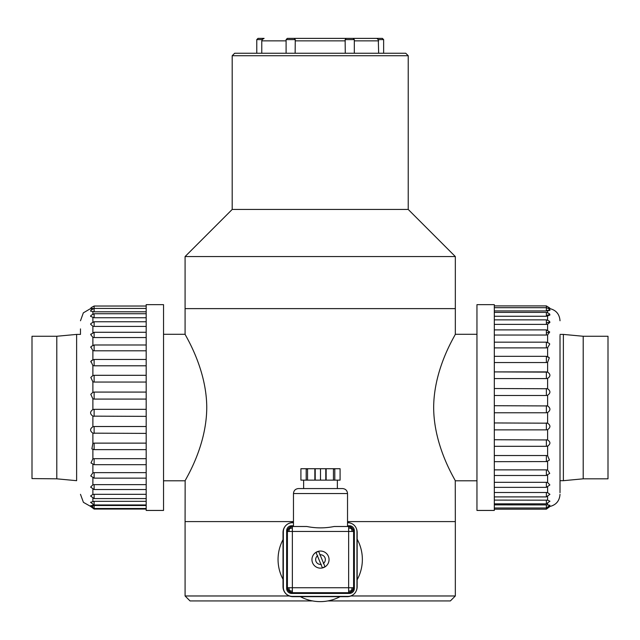 <?xml version="1.0" encoding="UTF-8"?>
<svg xmlns="http://www.w3.org/2000/svg" width="640" height="640" viewBox="0 0 640 640"><rect width="100%" height="100%" fill="white"/><g stroke="black" fill="none" stroke-linecap="round" stroke-linejoin="round"><path stroke-width="0.96" d="M320.208 308.624L455.328 308.624L455.328 256.56L185.08 256.56L185.08 308.624L320.208 308.624M350.864 595.976L455.328 595.976L455.328 521.592L347.528 521.592L455.328 521.592L455.264 480.808L476.96 480.808M312.608 600.936L190.04 600.936L185.08 595.976L185.08 521.592L293.472 521.592L185.08 521.592L185.152 480.808L163.536 480.808M455.328 480.936C456.232 481.24 433.792 447.648 433.664 407.544C433.8 367.384 456.184 333.984 455.328 334.16L455.328 308.624L185.08 308.624L185.08 334.16C184.232 333.904 206.56 367.496 206.752 407.264C206.72 447.536 184.184 481.224 185.08 480.936M455.328 256.56L408.224 209.448L232.192 209.448L185.08 256.56M408.224 209.448L408.224 55.728L232.192 55.728L232.192 209.448M232.192 55.728L234.672 53.248L405.744 53.248L408.224 55.728M608 336.264L608 478.824L583.208 478.824L583.208 336.264L608 336.264M560.016 334.408L563.376 334.408L563.376 480.688L583.208 478.824M476.96 306.536L476.96 304.656L494.312 304.656L494.312 510.44L476.96 510.44L476.96 306.536M560.016 335.384L560.016 492.736L560.016 335.384M494.312 310.92L546.376 310.92L546.376 305.912L549.728 308.008L548.288 308.216M494.312 307.688L546.376 307.688C548.928 308.672 550.048 309.368 549.728 309.784L549.952 310.368L546.376 310.92M494.312 316.272L546.376 316.272L546.376 312.384C548.84 313.288 549.96 313.984 549.728 314.48L546.376 315.48M549.728 314.48L549.936 315.008L546.376 316.272M494.312 324.392L546.376 324.392L546.376 319.864C548.736 320.664 549.856 321.36 549.728 321.96L546.384 322.952M549.728 321.96L549.904 322.384L547.616 324.264L546.376 324.392M494.312 335.032L546.376 335.032L546.376 329.888L549.728 331.992L546.376 332.984M549.728 331.992L547.616 334.88L546.376 335.032M494.312 347.888L546.376 347.888L546.376 342.168L494.312 342.168M546.376 342.168C548.728 342.952 549.832 343.632 549.696 344.2L547.616 347.704L546.376 347.888M494.312 362.544L546.376 362.544L546.376 356.312L494.312 356.312M547.616 356.576L549.328 357.76L547.616 362.344L546.376 362.544M546.376 371.904L494.312 371.904L547.616 372.12L546.376 371.904L546.376 378.576L494.312 378.576M547.616 362.344L547.616 372.12C550.672 374.256 550.672 376.336 547.616 378.36L546.376 378.576M494.312 388.52L547.616 388.744C550.672 390.944 550.672 393.112 547.616 395.264L546.376 395.488L546.376 388.52M494.312 395.488L546.376 395.488M494.312 405.712L547.616 405.936C550.672 408.128 550.672 410.328 547.616 412.536L546.376 412.768L546.376 405.712M494.312 412.768L546.376 412.768M494.312 422.952L547.616 423.184C550.672 425.304 550.672 427.464 547.616 429.664L546.376 429.88L546.376 422.952M494.312 429.88L546.376 429.88M494.312 439.736L547.616 439.952C550.672 441.936 550.672 443.992 547.616 446.112L546.376 446.328L546.376 439.736M494.312 446.32L546.376 446.32L494.312 446.328M494.312 455.536L546.376 455.536L547.616 455.736L549.44 460.072L546.376 461.672L546.376 455.536M546.376 461.584L494.312 461.672M494.312 469.872L546.376 469.872L547.616 470.056L549.736 473.368L546.376 475.488L546.376 469.872M494.312 482.32L546.376 482.32L547.616 482.472L549.856 484.96L546.376 487.352L546.376 482.32M494.312 492.496L546.376 492.496L547.616 492.616L549.912 494.352L546.376 496.904L546.376 492.496M494.312 500.096L547.616 500.176L549.936 501.208L546.376 503.848L546.376 500.096M494.312 504.88L547.616 504.92L549.952 505.296L546.376 507.984L546.376 504.88M494.312 509.184L546.376 509.184L546.376 507.984L494.312 507.984M546.376 313.744L546.376 315M546.376 446.328L548.088 445.912L547.616 446.112L547.616 455.736M549.272 506.608L549.512 506.576C556.016 505.064 559.52 500.976 560.016 494.32M549.736 308.024L549.96 308.608L548.72 308.52M32 478.584L32 336.264L56.792 336.264L56.792 478.824L32 478.584M56.792 478.824L76.624 480.688L76.624 334.408L56.792 336.264M163.536 312.88L163.536 510.44L146.184 510.44L146.184 304.656L163.536 304.656L163.536 312.88M80.48 328.904L80.48 334.032M146.184 317.744L94.12 317.744L90.568 316.336L91.016 315.392L90.768 316.168M146.184 313.728L94.12 313.728L94.12 317.744M146.184 311.8L94.12 311.8L90.552 311.104L91.016 310.096L90.768 310.872M146.184 306.032L94.12 306.032L94.12 311.8M146.184 505.504L94.12 505.504L94.12 509.056L146.184 509.056M92.88 506.336C89.832 505.896 89.832 505.632 92.88 505.544L94.12 505.504M146.184 501.336L94.12 501.336L94.12 504.952L146.184 504.952M94.12 504.952L90.552 502.296L94.12 501.336M146.184 494.312L94.12 494.312L94.12 498.576L146.184 498.576M90.584 496.008L92.88 494.416L94.12 494.312M146.184 484.648L94.12 484.648L94.12 489.544L146.184 489.544M94.12 489.544L90.632 487.12L92.88 484.792L94.12 484.648M146.184 472.648L94.12 472.648L94.12 478.136L146.184 478.136M94.12 478.136L90.728 475.952L92.88 472.816L94.12 472.648M146.184 458.664L94.12 458.664L94.12 464.696L146.184 464.696M94.12 464.696L90.968 462.952L92.88 458.864L94.12 458.664M146.184 449.624L94.12 449.624L91.872 448.88L92.88 443.344L94.12 443.128L94.12 449.632L146.184 449.632M146.184 443.128L94.12 443.128M146.184 433.392L92.88 433.168C89.832 430.992 89.832 428.848 92.88 426.744L94.12 426.52L94.12 433.392M146.184 426.52L94.12 426.52M146.184 416.368L92.88 416.144C89.832 413.944 89.832 411.752 92.88 409.552L94.12 409.328L94.12 416.368M146.184 409.328L94.12 409.328M146.184 399.08L94.12 399.08L92.88 398.856L90.784 394.344L92.88 392.304L94.12 392.08L94.12 399.08M146.184 392.08L94.12 392.08M146.184 382.056L94.12 382.056L92.88 381.832L90.816 377.432L92.88 375.52L94.12 375.304L94.12 382.056M146.184 375.304L94.12 375.304M146.184 365.8L94.12 365.8L92.88 365.592L90.92 361.304L92.88 359.704M94.12 359.512L94.12 365.8M146.184 350.808L94.12 350.808L92.88 350.624L90.848 346.936L91.168 346.456L90.768 347.424M146.184 344.984L94.12 344.984L94.12 350.808M146.184 337.552L94.12 337.552L92.88 337.384L90.68 334.576L94.12 332.28L94.12 337.552M146.184 326.416L94.12 326.416L92.88 326.28L90.608 324.248L91.016 323.424L90.768 324.192M146.184 321.752L94.12 321.752L94.12 326.416M92.88 308.744C89.832 308.808 89.832 308.688 92.88 308.392M261.768 53.248L261.768 40.856L262.448 39.136M354.32 53.248L354.32 39.616L345.136 39.616L345.28 53.248M295.136 53.248L295.28 39.616L286.096 39.616L286.096 53.248M383.632 53.248L383.632 39.616L378.312 39.616L378.648 53.248M287.336 38.376L286.096 39.616L287.336 38.376L382.4 38.376L383.632 39.616M294.864 38.448L294.312 38.376L295.28 39.616M256.776 39.616L258.016 38.376L264.104 38.376L262.096 39.616L256.776 39.616L256.776 53.248M378.312 39.616L376.896 38.456M346.088 38.376L345.664 38.416M289.976 38.376L288.952 38.44M345.136 39.616L346.104 38.376M185.08 595.976L289.296 595.976M455.328 595.976L450.368 600.936L327.8 600.936M288.056 528.992A4.96 4.96 0 0 0 287.4 531.456L288.856 531.456L289.512 528.608L288.856 527.952L287.4 531.456L287.4 587.736L288.856 591.248L292.36 592.696L348.64 592.696L352.144 591.248L353.6 587.736L353.6 531.456L352.144 527.952L348.64 526.496L334.184 526.496L348.64 526.496A4.96 4.96 0 0 1 351.104 527.16M320.496 568.152A8.552 8.552 0 0 1 313.096 555.32A8.552 8.552 0 0 1 327.904 555.32A8.552 8.552 0 0 1 320.496 568.152M306.816 526.496L292.36 526.496L306.816 526.496C315.944 528.328 325.064 528.328 334.184 526.496M289.896 527.16A4.96 4.96 0 0 1 292.36 526.496L288.856 527.952A4.96 4.96 0 0 0 288.608 528.216M289.512 528.608L292.36 527.952L292.36 526.496M351.88 527.704A4.96 4.96 0 0 1 352.144 527.952L351.488 528.608L348.64 527.952L348.64 531.456L292.36 531.456L292.36 587.736L348.64 587.736L348.64 531.456L353.6 531.456A4.96 4.96 0 0 0 352.944 528.992M351.488 528.608L352.144 531.456M352.144 591.248L351.488 590.584L352.144 587.736L348.64 587.736L348.64 592.696A4.96 4.96 0 0 0 351.104 592.04M351.488 590.584L348.64 591.248M288.856 591.248L289.512 590.584L292.36 591.248L292.36 587.736L287.4 587.736A4.96 4.96 0 0 0 288.056 590.208M289.512 590.584L288.856 587.736M292.36 591.248L292.36 592.696A4.96 4.96 0 0 1 289.896 592.04M289.184 591.552A4.96 4.96 0 0 1 288.552 590.912M352.144 587.736L353.6 587.736A4.96 4.96 0 0 1 352.944 590.208M352.448 590.912A4.96 4.96 0 0 1 351.816 591.552M347.528 525.752L349.384 525.752A4.96 4.96 0 0 1 354.344 530.712L354.344 588.48A4.96 4.96 0 0 1 349.384 593.44L291.616 593.44A4.96 4.96 0 0 1 286.656 588.48L286.656 530.712A4.96 4.96 0 0 1 291.616 525.752L293.472 525.752M293.472 493.528C293.768 490.512 295.424 488.864 298.432 488.568L342.568 488.568C345.576 488.864 347.232 490.512 347.528 493.528L293.472 493.528L293.472 526.496M320.208 596.416A36.944 36.944 0 0 0 321.832 596.384M356.968 563.12A36.944 36.944 0 0 0 357.152 559.472M356.504 528.936A9.92 9.92 0 0 1 357.152 532.448L357.152 586.752A9.92 9.92 0 0 1 356.208 590.968M351.184 523.352A9.92 9.92 0 0 0 347.528 522.536M352.848 594.92A9.92 9.92 0 0 1 347.232 596.664L292.936 596.664A9.92 9.92 0 0 1 283.016 586.752L283.016 532.448A9.92 9.92 0 0 1 292.936 522.536L293.472 522.536M300.368 596.664A42.152 42.152 0 0 0 340.04 596.664M357.152 579.768A42.152 42.152 0 0 0 357.152 539.184M283.016 539.64A42.152 42.152 0 0 0 283.016 579.312M347.528 522.744L347.92 522.744A9.048 9.048 0 0 1 356.968 531.792L356.968 587.336A9.048 9.048 0 0 1 347.92 596.384L292.384 596.384A9.048 9.048 0 0 1 283.336 587.336L283.336 531.792A9.048 9.048 0 0 1 292.384 522.744L293.472 522.744M306.2 480.136L306.2 468.728L300.912 468.728L300.912 480.136L307.552 480.136L307.552 468.728L306.2 468.728M334.8 480.136L334.8 468.728L340.088 468.728L340.088 480.136L325.784 480.136L325.784 468.728L320.496 468.728L320.496 480.136L315.216 480.136L315.216 468.728L307.552 468.728M325.784 480.136L320.496 480.136M320.496 468.728L315.216 468.728M334.8 468.728L325.784 468.728M315.216 480.136L307.552 480.136M326.144 480.136L326.144 468.728M333.448 480.136L333.448 468.728M314.856 480.136L314.856 468.728M318.68 551.456L324.968 566.64L318.68 551.456A8.344 8.344 0 0 0 316.048 552.544L322.344 567.736A8.344 8.344 0 0 0 324.968 566.64M322.344 567.736L316.048 552.544M317.696 555.712L317.544 555.768A4.832 4.832 0 0 0 321.12 564.392L321.272 564.328M323.32 563.472L323.472 563.408A4.832 4.832 0 0 0 319.904 554.8L319.752 554.864M547.616 312.6L547.616 310.872M547.616 320.072L547.616 316.176M547.616 330.104L547.616 324.264M547.616 342.376L547.616 334.88M547.616 356.528L547.616 347.704M547.616 388.744L547.616 378.36M547.616 405.936L547.616 395.264M547.616 423.184L547.616 412.536M547.616 439.952L547.616 429.664M547.616 470.056L547.616 461.456M547.616 482.472L547.616 475.272M547.616 492.616L547.616 487.136M547.616 500.176L547.616 496.688M547.616 504.92L547.616 503.64M549.736 309.8L546.376 310.776M92.88 317.648L92.88 321.968M92.88 311.744L92.88 313.936M92.88 504.744L92.88 505.544M92.88 498.36L92.88 501.408M92.88 489.336L92.88 494.416M92.88 477.928L92.88 484.792M92.88 464.488L92.88 472.816M92.88 449.424L92.88 458.864M92.88 433.168L92.88 443.344M92.88 416.144L92.88 426.744M92.88 398.856L92.88 409.552M92.88 381.832L92.88 392.304M92.88 365.592L92.88 375.52M92.88 350.624L92.88 359.68M92.88 337.384L92.88 345.192M92.88 326.28L92.88 332.496M90.768 361.904L90.92 361.304M94.12 344.984L91.168 346.456M90.768 334.72L91.016 333.952M286.096 40.856L261.768 40.856M345.28 40.856L295.136 40.856M378.648 40.856L354.32 40.856M288.856 531.456L292.36 531.456L292.36 527.952M348.64 526.496L348.64 527.952M476.96 334.28L455.264 334.28M163.536 334.28L185.152 334.28M563.376 334.408L583.208 336.264M560.016 480.688L563.376 480.688M494.312 312.384L546.376 312.384M494.312 319.864L546.376 319.864M494.312 329.888L546.376 329.888M494.312 475.488L546.376 475.488M494.312 487.352L546.376 487.352M494.312 496.904L546.376 496.904M494.312 503.848L546.376 503.848M494.312 305.912L546.376 305.912M549.512 308.52C556.016 310.032 559.52 314.112 560.016 320.768M549.328 357.76L546.376 356.312M549.96 506.48L546.376 509.184M80.48 334.408L76.624 334.408M146.184 308.432L94.12 308.432L91.016 310.096M146.184 508.48L94.12 508.48L90.544 505.792M146.184 359.464L94.12 359.464L91.336 360.712M146.184 332.28L94.12 332.28M90.584 308.584L83.336 312.856L80.48 320.768M90.856 506.552L83.424 502.344L80.48 494.32M94.12 313.728L91.016 315.392M94.12 306.032L91.016 307.704M90.544 506.36L94.12 509.056M90.576 496.008L94.12 498.576M91.872 448.88L94.12 449.632M94.12 321.752L91.016 323.424M345.552 38.448L345.968 38.376L345.552 38.448M354.32 39.616L353.08 38.376L354.32 39.616M347.528 493.528L347.528 526.496M303.64 480.136L303.64 488.568M337.36 480.136L337.36 488.568M307.48 469.472L306.736 468.728M333.52 469.472L334.264 468.728"/></g></svg>
